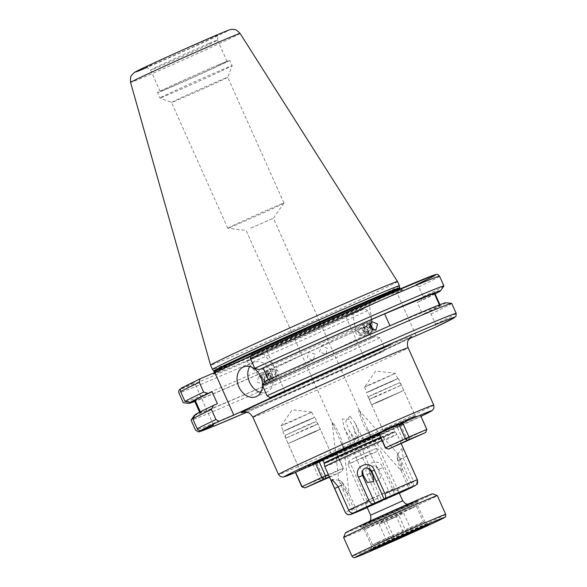 <?xml version="1.0" encoding="UTF-8"?>
<svg xmlns="http://www.w3.org/2000/svg" width="587" height="587" viewBox="0 0 587 587"><rect width="100%" height="100%" fill="white"/><g stroke="black" fill="none" stroke-linecap="round" stroke-linejoin="round"><path stroke-width="0.44" stroke-dasharray="2.94 2.2" d="M303.626 467.391L331.618 454.668L304.814 466.423L299.502 469.028L303.626 467.391M416.22 416.873L397.692 425.597A48.926 0.792 -24.1 0 1 402.249 423.851A48.926 0.792 -24.1 0 1 381.587 433.932A48.926 0.792 -24.1 0 1 333.555 455.402L300.28 470.15M309.1 419.998L283.411 431.269L305.005 421.334L314.192 417.504L309.1 419.998M286.104 423.418L281.019 425.92L290.198 422.082L311.792 412.147L286.104 423.418M286.867 429.926L314.859 417.203L292.986 426.69L282.743 431.57L286.867 429.926M387.156 428.576L415.148 415.845L388.337 427.607L383.032 430.212L387.156 428.576M397.692 425.597L386.972 429.405C384.169 430.623 382.614 431.533 382.291 432.157L383.81 431.328M392.63 381.183L366.941 392.454L388.535 382.519L397.722 378.681L392.63 381.183M369.634 384.595L364.542 387.097L373.728 383.267L395.322 373.332L369.634 384.595M370.397 391.111L398.39 378.388L376.516 387.875L366.273 392.747L370.397 391.111M356.815 330.907L359.207 332.624L368.797 333.541L367.007 329.219L363.375 328.038L359.112 327.48L357.439 329.065L356.815 330.907A8.798 3.742 -8.9 0 0 355.891 332.983A8.798 3.742 -8.9 0 0 362.091 335.573A8.798 3.742 -8.9 0 0 371.534 333.02A8.798 3.742 -8.9 0 0 373.273 330.276A8.798 3.742 -8.9 0 0 363.375 328.038M319.504 351.833L321.639 345.604L327.304 348.421L325.851 354.313L319.504 351.833M416.058 335.529L397.025 292.979L345.912 316.738L364.945 359.281L383.766 351.275L384.397 347.82L379.906 337.782L375.467 336.468L371.527 338.141L366.163 326.137L370.096 324.464L372.129 320.399L367.755 310.626L364.703 308.74A140 2.275 -24.1 0 1 212.92 376.047A140 2.275 -24.1 0 1 180.268 389.122M372.129 320.399A142.935 2.319 -24.1 0 1 216.5 389.423A142.935 2.319 -24.1 0 1 183.298 402.748M370.096 324.464A137.835 2.238 -24.1 0 1 221.16 390.502A137.835 2.238 -24.1 0 1 194.752 401.42M257.077 382.034L263.042 384.705L264.876 378.63L258.83 375.996L257.077 382.034M371.527 338.141A131.649 2.135 -24.1 0 1 230.728 400.561A131.649 2.135 -24.1 0 1 199.851 412.815L195.133 414.994M366.163 326.137A131.649 2.135 -24.1 0 1 225.357 388.557A131.649 2.135 -24.1 0 1 194.488 400.811M445.768 302.745A137.835 2.238 -24.1 0 1 426.58 312.717L431.019 314.03L435.51 324.068L434.85 327.539M451.704 303.384A142.935 2.319 -24.1 0 1 431.019 314.03M379.906 337.782A142.935 2.319 -24.1 0 1 224.278 406.806A142.935 2.319 -24.1 0 1 191.069 420.131M208.833 38.713A39.19 0.638 -24.1 0 1 218.026 35.066A39.19 0.638 -24.1 0 1 195.038 45.999A39.19 0.638 -24.1 0 1 155.672 63.418A39.19 0.638 -24.1 0 1 146.486 67.072A39.19 0.638 -24.1 0 1 169.151 56.271A39.19 0.638 -24.1 0 1 208.833 38.713M208.906 43.526A36.651 0.594 -24.1 0 1 217.506 40.114A36.651 0.594 -24.1 0 1 217.506 40.121A36.651 0.594 -24.1 0 1 196.007 50.343A36.651 0.594 -24.1 0 1 159.187 66.632A36.651 0.594 -24.1 0 1 150.595 70.051A36.651 0.594 -24.1 0 1 150.595 70.044A36.651 0.594 -24.1 0 1 171.94 59.881A36.651 0.594 -24.1 0 1 208.906 43.526M397.531 281.54A102.402 1.658 -24.1 0 1 337.877 309.929A102.402 1.658 -24.1 0 1 234.595 355.634A102.402 1.658 -24.1 0 1 210.579 365.165M399.446 285.832A102.402 1.658 -24.1 0 1 339.602 314.294A102.402 1.658 -24.1 0 1 236.51 359.919A102.402 1.658 -24.1 0 1 212.501 369.458M220.198 71.548A39.578 0.646 -24.1 0 1 169.166 94.316A39.578 0.646 -24.1 0 1 159.899 98.007A39.578 0.646 -24.1 0 1 159.884 98A39.578 0.646 -24.1 0 1 171.837 92.13A39.578 0.646 -24.1 0 1 222.869 69.361A39.578 0.646 -24.1 0 1 232.151 65.678A39.578 0.646 -24.1 0 1 232.151 65.685A39.578 0.646 -24.1 0 1 220.198 71.548M220.47 64.012A39.578 0.646 -24.1 0 1 229.759 60.322A39.578 0.646 -24.1 0 1 206.697 71.298A39.578 0.646 -24.1 0 1 166.774 88.967A39.578 0.646 -24.1 0 1 157.492 92.651A39.578 0.646 -24.1 0 1 180.554 81.681A39.578 0.646 -24.1 0 1 220.47 64.012M218.481 64.937A36.651 0.594 -24.1 0 1 227.081 61.525A36.651 0.594 -24.1 0 1 205.729 71.68A36.651 0.594 -24.1 0 1 168.763 88.043A36.651 0.594 -24.1 0 1 160.17 91.455A36.651 0.594 -24.1 0 1 181.522 81.292A36.651 0.594 -24.1 0 1 218.481 64.937M274.679 207.637A30.788 0.499 -24.1 0 1 244.882 221.057A30.788 0.499 -24.1 0 1 227.785 228.226A30.788 0.499 -24.1 0 1 227.771 228.211A30.788 0.499 -24.1 0 1 237.067 223.647A30.788 0.499 -24.1 0 1 267.21 210.073A30.788 0.499 -24.1 0 1 283.976 203.073A30.788 0.499 -24.1 0 1 283.969 203.087A30.788 0.499 -24.1 0 1 274.679 207.637M250.62 228.211L273.403 218.217L250.62 228.211M218.415 81.864A30.788 0.499 -24.1 0 1 188.486 95.343A30.788 0.499 -24.1 0 1 171.514 102.446A30.788 0.499 -24.1 0 1 171.507 102.439A30.788 0.499 -24.1 0 1 180.803 97.875A30.788 0.499 -24.1 0 1 210.946 84.301A30.788 0.499 -24.1 0 1 227.712 77.293A30.788 0.499 -24.1 0 1 227.712 77.308A30.788 0.499 -24.1 0 1 218.415 81.864M371.901 329.865L371.307 331.552L369.634 333.137L364.109 330.254L367.814 323.268L370.001 323.188M354.365 309.334L366.097 304.073C369.59 302.393 369.861 302.188 366.926 303.457L355.194 308.711C351.708 310.391 351.43 310.596 354.365 309.334L352.325 310.134L355.891 332.983M373.273 330.276L368.966 302.65L366.926 303.457M261.369 375.541L262.778 379.275L266.681 381.968L269.264 381.697L270.57 375.871L262.653 374.146L261.369 375.541M269.169 373.303L271.355 369.935L273.931 369.663L275.729 370.441L275.479 373.493L270.093 381.293L267.679 376.905L269.169 373.303A8.798 3.992 -39.6 0 0 264.37 382.438L246.804 361.188L260.577 355.128C264.062 353.447 264.341 353.242 261.406 354.504L249.666 359.765C246.18 361.445 245.902 361.651 248.837 360.381M275.729 370.441A8.798 3.992 -39.6 0 1 277.93 371.226A8.798 3.992 -39.6 0 1 275.868 377.793A8.798 3.992 -39.6 0 1 267.621 383.098A8.798 3.992 -39.6 0 1 264.37 382.438M260.709 392.49A16.128 12.056 -113.1 0 0 266.872 392.065A16.128 12.056 -113.1 0 0 267.144 391.94A16.128 12.056 -113.1 0 0 271.576 372.319A16.128 12.056 -113.1 0 0 254.244 362.384A16.128 12.056 -113.1 0 0 253.98 362.502A16.128 12.056 -113.1 0 0 249.666 366.53M399.153 492.867L367.036 507.234M371.534 498.51L367.014 500.733L375.159 497.328L394.317 488.516L371.534 498.51M349.111 493.535L343.813 484.187L341.098 481.157L339.132 480.269L338.78 480.482L342.038 485.126C343.124 488.883 345.039 491.701 347.775 493.594L349.111 493.535L357.116 511.438M342.236 445.239L343.828 447.279L339.77 434.857L333.563 423.08L332.088 422.126L342.236 445.239M374.616 465.968C372.165 465.601 370.544 466.65 369.751 469.108L370.258 473.122L371.997 477.077L375.944 481.604L380.882 477.51L378.109 469.593L375.673 466.445L374.616 465.968M350.035 416.073L345.728 421.18L348.788 429.955L355.289 439.678L359.171 434.204L355.304 423.286L350.035 416.073M356.419 438.643L353.521 427.336L349.008 419.191L342.331 419.008L344.202 427.747L349.786 437.931L356.419 438.643M369.957 435.708L363.456 424.496L358.804 411.993L359.046 410.181L369.48 433.089L369.957 435.708L401.046 470.693L397.597 460.538L397.135 456.466L397.803 454.287L398.478 455.754A5.078 1.174 -113.9 0 1 400.437 459.107L399.373 459.592L398.478 455.754M401.046 470.693L401.882 469.549C402.278 466.21 401.442 462.886 399.373 459.592M322.432 459.555L328.228 456.708C331.039 455.534 332.822 455.094 333.555 455.402L331.611 454.661L314.859 417.203M381.998 440.47A39.578 0.646 -24.1 0 1 387.765 437.99A39.578 0.646 -24.1 0 1 397.047 434.307A39.578 0.646 -24.1 0 1 373.985 445.276A39.578 0.646 -24.1 0 1 334.069 462.945A39.578 0.646 -24.1 0 1 324.78 466.628M315.175 354.291L308.828 351.804L307.383 357.696L313.04 360.513L315.175 354.291M375.673 466.445A5.078 5.041 73.9 0 1 378.901 469.255L382.929 467.553C378.953 456.304 361.57 464.119 367.08 474.678L377.639 498.282C378.872 500.711 380.016 501.782 381.088 501.481L399.321 493.249M397.135 456.466A5.078 1.174 -113.9 0 0 398.353 460.215L403.247 458.109L401.897 448.475L403.922 450.024L417.394 479.806M403.247 458.109L413.806 481.714A39.578 0.646 -24.1 0 1 393.488 491.158L382.929 467.553M380.75 437.697A38.764 0.631 -24.1 0 1 385.96 435.459A38.764 0.631 -24.1 0 1 395.051 431.849L397.047 434.307L401.244 443.699M399.321 493.241A35.183 0.572 155.9 0 1 392.74 496.242C394.171 495.421 394.42 493.726 393.488 491.158M413.373 486.462L413.806 481.714M310.736 465.293L318.154 461.962A48.926 0.792 -24.1 0 1 316.569 462.6M379.019 433.58A48.926 0.792 -24.1 0 1 382.291 432.157L383.032 430.212L366.273 392.747M394.266 426.47L406.806 420.879M367.08 474.678L369.7 473.393A5.078 5.041 73.9 0 1 369.751 469.108M341.098 481.157A5.078 1.174 66.1 0 1 343.057 484.502L338.163 486.608M338.266 486.843L340.974 485.61A5.078 1.174 66.1 0 1 339.763 481.868M268.479 379.877L268.523 379.98A131.649 2.135 -24.1 0 1 390.025 325.858L439.619 305.35L439.414 304.902M277.93 371.226L263.438 353.704L261.406 354.504M364.945 359.281L409.344 338.655M345.912 316.738L364.703 308.74M397.025 292.979L415.816 284.988L418.869 286.874L423.242 296.648L421.209 300.713L417.269 302.386L422.64 314.39L426.58 312.717M195.537 414.378L200.527 412.257L200.336 411.832M181.464 388.073L194.488 382.511L180.598 388.968M213.521 425.061L194.488 382.511M199.587 412.213L199.851 412.808A131.649 2.135 -24.1 0 1 199.851 412.808L199.587 412.213M284.944 391.331L265.911 348.781L250.201 356.082M265.911 348.781L251.067 355.098M268.523 379.98L264.583 381.653M200.527 412.257A131.649 2.135 -24.1 0 1 217.41 403.731M375.467 336.468A137.835 2.238 -24.1 0 1 194.312 415.383M439.619 305.35A131.649 2.135 -24.1 0 1 440.199 305.306A131.649 2.135 -24.1 0 1 422.64 314.39M435.099 293.904A137.835 2.238 -24.1 0 1 421.209 300.713M434.828 293.302A131.649 2.135 -24.1 0 1 417.269 302.386M443.904 286.089A142.935 2.319 -24.1 0 1 423.242 296.648M377.646 545.44A29.321 0.477 -24.1 0 1 407.459 531.925A29.321 0.477 -24.1 0 1 425.986 524.132A29.321 0.477 -24.1 0 1 425.986 524.14A29.321 0.477 -24.1 0 1 420.798 526.766A29.321 0.477 -24.1 0 1 391.184 540.194A29.321 0.477 -24.1 0 1 372.466 548.082A29.321 0.477 -24.1 0 1 372.459 548.075A29.321 0.477 -24.1 0 1 377.646 545.44M368.548 522.232A27.853 0.455 -24.1 0 1 396.68 509.472A27.853 0.455 -24.1 0 1 414.466 501.98A27.853 0.455 -24.1 0 1 409.543 504.482A27.853 0.455 -24.1 0 1 381.022 517.418A27.853 0.455 -24.1 0 1 363.617 524.719A27.853 0.455 -24.1 0 1 368.548 522.232M411.223 505.356A29.321 0.477 155.9 0 0 416.41 502.721A29.321 0.477 155.9 0 0 416.403 502.714A29.321 0.477 155.9 0 0 397.678 510.602A29.321 0.477 155.9 0 0 368.071 524.037A29.321 0.477 155.9 0 0 362.883 526.656A29.321 0.477 155.9 0 0 362.876 526.664A29.321 0.477 155.9 0 0 381.403 518.879A29.321 0.477 155.9 0 0 411.223 505.356M351.921 459.151L376.091 448.497L351.921 459.151M376.854 451.557L368.724 454.705L347.849 464.346L376.854 451.557M398.756 515.247L380.736 523.494L403.724 513.243L398.756 515.247L407.136 533.979M403.724 513.243L412.103 531.976M396.416 516.707L379.151 524.176L396.416 516.707L404.634 535.087M384.125 522.173L392.373 540.62M379.151 524.176L387.53 542.909M386.466 520.713L394.846 539.446M377.529 542.3A27.853 0.455 155.9 0 0 372.598 544.795A27.853 0.455 155.9 0 0 372.598 544.802A27.853 0.455 155.9 0 0 390.194 537.399A27.853 0.455 155.9 0 0 418.524 524.558A27.853 0.455 155.9 0 0 423.447 522.056A27.853 0.455 155.9 0 0 423.44 522.048A27.853 0.455 155.9 0 0 405.654 529.54A27.853 0.455 155.9 0 0 377.529 542.3M365.312 523.633A32.256 0.521 155.9 0 0 359.611 526.532A32.256 0.521 155.9 0 0 380.207 517.859A32.256 0.521 155.9 0 0 412.778 503.081A32.256 0.521 155.9 0 0 418.487 500.197A32.256 0.521 155.9 0 0 398.338 508.658A32.256 0.521 155.9 0 0 365.312 523.633M411.34 508.496A27.853 0.455 -24.1 0 1 383.208 521.256A27.853 0.455 -24.1 0 1 365.422 528.748A27.853 0.455 -24.1 0 1 365.415 528.748A27.853 0.455 -24.1 0 1 370.346 526.245A27.853 0.455 -24.1 0 1 398.668 513.398A27.853 0.455 -24.1 0 1 416.264 505.994A27.853 0.455 -24.1 0 1 416.264 506.009A27.853 0.455 -24.1 0 1 411.34 508.496M432.663 493.836A47.789 0.778 -24.1 0 1 424.218 498.136A47.789 0.778 -24.1 0 1 375.276 520.317A47.789 0.778 -24.1 0 1 345.42 532.857M343.644 537.523A51.311 0.829 155.9 0 0 376.062 523.883A51.311 0.829 155.9 0 0 428.239 500.227A51.311 0.829 155.9 0 0 437.322 495.619M369.377 324.772A4.718 4.153 64.2 0 0 364.138 325.675A4.718 4.153 64.2 0 0 364.461 331.53A4.718 4.153 64.2 0 0 368.878 333.269A4.718 4.153 64.2 0 0 371.82 329.813M369.546 323.958A5.863 5.158 64.2 0 0 364.754 323.606A5.863 5.158 64.2 0 0 363.419 332.337A5.863 5.158 64.2 0 0 369.861 334.164A5.863 5.158 64.2 0 0 371.828 326.401M359.618 334.179A5.863 5.158 64.2 0 0 366.061 336.006A5.863 5.158 64.2 0 0 367.396 327.267A5.863 5.158 64.2 0 0 360.954 325.447A5.863 5.158 64.2 0 0 359.618 334.179M360.132 333.335A3.661 3.221 64.2 0 0 364.813 334.04A3.661 3.221 64.2 0 0 364.997 329.021A3.661 3.221 64.2 0 0 360.315 328.316A3.661 3.221 64.2 0 0 360.132 333.335M368.269 332.037L365.349 330.745L364.666 327.458L362.781 328.368L363.463 331.655L366.383 332.946L370.514 330.041L370.103 328.06M364.666 327.458L366.912 325.462L369.502 326.607M363.463 331.655L365.349 330.745M362.781 328.368L366.912 325.462M365.026 326.372L367.954 327.663L369.575 326.878M366.383 332.946L368.629 330.951L367.954 327.663M368.629 330.951L370.514 330.041M373.838 393.958L399.498 382.702L377.896 392.644L368.753 396.46L373.838 393.958M374.55 396.841L401.413 385.057L378.828 395.447L369.23 399.453L374.55 396.841M376.949 402.19L403.805 390.414L381.227 400.796L371.622 404.81L376.949 402.19L403.797 390.414L381.227 400.796L371.63 404.803L376.949 402.19M406.974 441.226L406.85 438.753L400.444 424.43L405.573 422.053L408.046 419.448L411.546 417.819L415.097 417.621L420.226 415.244L426.624 429.559L406.85 438.753A22.724 0.367 -24.1 0 1 403.174 440.389L385.358 447.969L378.96 433.654L383.568 431.694L385.747 429.332L388.902 427.989L392.153 428.04L396.768 426.074L403.174 440.389L405.184 442.018M415.097 417.621L415.801 417.049L412.544 416.997L409.396 418.34L407.217 420.703L393.804 426.69L390.252 426.881L386.752 428.51L383.568 431.694M425.553 432.59L426.624 429.559A22.724 0.367 -24.1 0 0 426.83 429.413M400.444 424.43A22.724 0.367 -24.1 0 1 396.768 426.074M412.544 416.997L409.396 418.34M390.252 426.881L386.752 428.51M385.747 429.332L388.902 427.989M408.046 419.448L411.546 417.819M310.883 424.019L285.223 435.275L306.766 425.362L315.967 421.517L310.883 424.019M312.563 426.492L285.7 438.269L308.248 427.901L317.883 423.873L312.563 426.492M314.955 431.841L288.1 443.625L310.677 433.235L320.267 429.229L314.948 431.849L288.1 443.625L310.677 433.235L320.275 429.229L314.955 431.841M328.338 474.582L343.292 468.221L336.887 453.905L332.271 455.864L329.021 455.82L325.866 457.163L323.686 459.518L310.274 465.506L306.722 465.704L303.222 467.325L300.038 470.51L302.217 468.147L305.372 466.804L308.623 466.856L313.238 464.889L319.644 479.212L301.835 486.792L295.43 472.469L300.038 470.51M323.444 480.041L323.32 477.569L316.914 463.253L322.043 460.868L324.516 458.264L328.016 456.642L331.574 456.444L336.696 454.059L343.094 468.375L323.32 477.569A22.724 0.367 -24.1 0 1 319.644 479.212L321.654 480.841M329.52 477.216L342.03 471.405L343.094 468.375A22.724 0.367 -24.1 0 0 343.3 468.235A22.724 0.367 -24.1 0 0 343.307 468.228L336.901 453.912A22.724 0.367 -24.1 0 1 336.901 453.912A22.724 0.367 -24.1 0 1 336.696 454.059M343.307 468.228A22.724 0.367 -24.1 0 0 343.292 468.221L342.03 471.405M343.3 468.235L342.118 471.332L329.322 476.776M316.914 463.253A22.724 0.367 -24.1 0 1 313.238 464.889M310.237 465.52L322.733 459.929M331.574 456.444L333.034 455.585L331.765 454.925L328.074 456.774M302.217 468.147L305.372 466.804M324.516 458.264L328.016 456.642M329.021 455.82L325.866 457.163M306.722 465.704L303.222 467.325M271.282 376.957A4.718 4.153 -115.8 0 1 267.899 381.968A4.718 4.153 -115.8 0 1 262.903 377.786A4.718 4.153 -115.8 0 1 266.285 372.774A4.718 4.153 -115.8 0 1 271.282 376.957M272.573 376.715A5.863 5.158 -115.8 0 1 269.925 382.511A5.863 5.158 -115.8 0 1 262.169 377.749A5.863 5.158 -115.8 0 1 264.818 371.953A5.863 5.158 -115.8 0 1 272.573 376.715M276.374 374.88A5.863 5.158 -115.8 0 1 273.725 380.677A5.863 5.158 -115.8 0 1 265.97 375.915A5.863 5.158 -115.8 0 1 268.619 370.118A5.863 5.158 -115.8 0 1 276.374 374.88M275.369 374.616A3.661 3.221 -115.8 0 1 272.742 378.512A3.661 3.221 -115.8 0 1 268.868 375.262A3.661 3.221 -115.8 0 1 271.488 371.366A3.661 3.221 -115.8 0 1 275.369 374.616M269.095 380.075L266.094 380.376L264.091 377.668L265.089 374.66L268.09 374.367L270.093 377.074L269.095 380.075L270.981 379.165L271.979 376.157L270.093 377.074M268.09 374.367L269.976 373.457L271.979 376.157M269.976 373.457L266.968 373.75L265.089 374.66M266.968 373.75L265.97 376.759L264.091 377.668M270.981 379.165L267.98 379.466L265.97 376.759M267.98 379.466L266.094 380.376M252.894 417.218A85.027 1.379 155.9 0 0 272.83 409.3A85.027 1.379 155.9 0 0 358.591 371.344A85.027 1.379 155.9 0 0 408.126 347.775M390.56 344.892A93.825 1.519 -24.1 0 1 384.236 350.079A93.825 1.519 -24.1 0 1 263.277 404.047A93.825 1.519 -24.1 0 1 243.407 412.184M367.755 310.626A142.935 2.319 -24.1 0 1 212.127 379.65A142.935 2.319 -24.1 0 1 178.925 392.974M384.397 347.82A142.935 2.319 -24.1 0 1 228.769 416.851A142.935 2.319 -24.1 0 1 195.566 430.176M246.789 412.243L383.766 351.275A140 2.275 -24.1 0 1 246.789 412.235M240.083 33.437A59.991 0.976 -24.1 0 1 205.201 50.042A59.991 0.976 -24.1 0 1 144.629 76.846A59.991 0.976 -24.1 0 1 130.563 82.429M217.043 34.897A51.289 0.829 -24.1 0 1 213.58 37.729A51.289 0.829 -24.1 0 1 147.462 67.234A51.289 0.829 -24.1 0 1 146.985 67.432M399.769 287.843A101.874 1.651 -24.1 0 1 340.233 316.158A101.874 1.651 -24.1 0 1 237.669 361.541A101.874 1.651 -24.1 0 1 213.778 371.035M399.894 288.276A101.815 1.651 -24.1 0 1 340.585 316.496A101.815 1.651 -24.1 0 1 237.896 361.937A101.815 1.651 -24.1 0 1 214.02 371.417M214.372 372.716L213.859 373.802L259.953 351.767C297.183 334.671 349.492 311.44 378.109 299.282L401.779 289.743L400.107 288.738A101.815 1.651 -24.1 0 1 340.79 316.965A101.815 1.651 -24.1 0 1 238.102 362.406A101.815 1.651 -24.1 0 1 214.226 371.887M378.138 299.267A103.576 1.68 -24.1 0 1 371.16 304.991A103.576 1.68 -24.1 0 1 237.632 364.564A103.576 1.68 -24.1 0 1 244.61 358.848A103.576 1.68 -24.1 0 1 378.138 299.267M385.065 429.889A40.708 0.66 -24.1 0 1 394.332 426.147A40.708 0.66 -24.1 0 1 372.877 436.486A40.708 0.66 -24.1 0 1 329.835 455.556A40.708 0.66 -24.1 0 1 320.509 459.166A40.708 0.66 -24.1 0 1 346.029 447.14A40.708 0.66 -24.1 0 1 385.065 429.889M379.246 434.329A38.705 0.631 -24.1 0 1 384.412 432.113A38.705 0.631 -24.1 0 1 393.488 428.51A38.705 0.631 -24.1 0 1 370.947 439.237A38.705 0.631 -24.1 0 1 331.912 456.517A38.705 0.631 -24.1 0 1 322.835 460.12M380.567 437.278A38.705 0.631 -24.1 0 1 385.732 435.062A38.705 0.631 -24.1 0 1 394.809 431.46A38.705 0.631 -24.1 0 1 372.261 442.187A38.705 0.631 -24.1 0 1 333.225 459.46A38.705 0.631 -24.1 0 1 324.149 463.062M322.065 459.291L320.979 459.115L372.393 436.677L393.98 426.463L393.488 428.51L395.051 431.849A38.764 0.631 -24.1 0 1 372.54 442.561A38.764 0.631 -24.1 0 1 333.372 459.892A38.764 0.631 -24.1 0 1 324.281 463.503M433.742 405.045A85.027 1.379 -24.1 0 1 384.206 428.613A85.027 1.379 -24.1 0 1 298.453 466.57A85.027 1.379 -24.1 0 1 278.509 474.487M303.23 469.196A80.632 1.306 -24.1 0 1 295.422 472.484L420.982 416.322A80.632 1.306 -24.1 0 1 303.23 469.196M377.639 498.282A39.578 0.646 -24.1 0 1 354.416 508.437A39.578 0.646 -24.1 0 1 345.141 512.128M367.205 507.608A35.183 0.572 155.9 0 0 381.088 501.481L367.205 507.608M397.597 460.538L398.353 460.215L410.651 487.702M406.842 456.202L400.437 459.107L412.793 486.726M370.258 473.122L369.7 473.393L382.049 501.004M378.109 469.593L378.901 469.255L391.25 496.873M342.038 485.126L340.974 485.61L353.235 513.023M343.813 484.187L343.057 484.502L355.414 512.121M181.677 387.963A140 2.275 -24.1 0 1 199.954 378.85M456.194 313.429A142.935 2.319 -24.1 0 1 435.51 324.068M439.56 276.228A142.935 2.319 -24.1 0 1 418.869 286.874M402.711 500.821L370.595 515.188M371.784 520.83A23.458 0.382 155.9 0 0 376.377 519.356A23.458 0.382 155.9 0 0 406.307 505.884A23.458 0.382 155.9 0 0 401.713 507.351A23.458 0.382 155.9 0 0 371.784 520.83M445.702 514.351A51.311 0.829 -24.1 0 1 436.618 518.952A51.311 0.829 -24.1 0 1 384.441 542.615A51.311 0.829 -24.1 0 1 352.024 556.256M390.311 427.02L409.455 418.48M412.61 417.137L415.295 416.102L411.604 417.959M405.573 422.053L392.153 428.04M408.104 419.58L388.961 428.121M385.806 429.464L383.12 430.498L386.811 428.642M324.574 458.396L305.431 466.944M302.276 468.279L299.59 469.314L303.281 467.465M322.043 460.868L308.623 466.856M306.781 465.836L325.924 457.295M329.08 455.952L331.765 454.925L317.883 423.88L315.967 421.517M299.502 469.028L298.761 470.965M311.785 412.147L292.267 409.785L281.019 425.905L283.411 431.269M364.542 387.097L366.941 392.454M397.722 378.681L395.322 373.332L375.797 370.969L364.549 387.09M398.39 378.388L415.148 415.845L417.078 416.587M243.062 412.265L263.424 403.981C287.109 393.914 328.808 375.438 361.563 360.499L410.988 337.143M321.639 345.604L359.112 327.48M217.506 40.121L218.026 35.066M283.976 203.073L227.712 77.293L232.151 65.685L229.759 60.322M227.081 61.525L217.506 40.114M333.533 425.883L246.107 230.434L227.785 228.226M227.771 228.211L171.507 102.439L159.899 98.007L157.492 92.651M367.814 323.268L371.637 321.419M258.83 375.996L262.653 374.146M266.872 392.065L256.13 396.636M367.014 500.726L366.317 507.462M343.828 447.279L349.14 493.645M348.788 429.955L371.997 477.077M353.521 427.336L372.877 475.36M313.517 463.539L320.509 459.166C322.667 457.559 365.496 438.173 384.918 429.941L394.332 426.147L402.249 423.851M340.68 441.864L367.014 500.733M271.355 369.935L308.828 351.804M270.093 381.293L313.04 360.513M283.969 203.087L273.403 218.232L360.836 413.674M367.983 429.655L394.317 488.516L399.798 492.486M400.994 470.613L409 488.516M397.803 454.287L401.897 448.475M359.046 410.181L398.14 454.184M344.202 427.747L363.551 475.763M355.304 423.286L378.512 470.407M332.088 422.126L338.78 480.482M339.132 480.269L332.066 479.396M254.244 362.384L243.502 366.956M263.042 384.705L269.264 381.697M369.634 333.137L375.856 330.129M160.17 91.455L150.595 70.044L146.486 67.072M325.851 354.313L368.797 333.541M440.199 305.306L439.927 304.704M282.743 431.57L299.502 469.035M311.792 412.147L314.192 417.504M369.876 521.168L368.409 522.489L409.609 504.057L407.642 504.27M425.377 525.725L425.986 524.14M414.466 501.98L416.403 502.714L425.986 524.132M376.091 448.497L379.965 449.972L399.087 492.713M402.139 513.918L388.565 512.275L380.736 523.494M363.617 524.719L362.883 526.656L372.459 548.075L374.051 548.691M349.331 460.465L347.849 464.339L366.97 507.08M359.611 526.532L365.422 528.748L372.598 544.802L370.375 550.599M429.251 524.264L423.44 522.048L416.264 505.994L418.487 500.197M366.061 336.006L369.861 334.164M360.954 325.447L364.754 323.606M399.498 382.702L401.413 385.057L403.805 390.414M415.713 417.086L416.565 416.77L415.295 416.102L403.797 390.414M371.63 404.803L383.12 430.498L382.768 431.885L384.346 431.078M407.253 420.688L393.767 426.705M371.622 404.81L369.23 399.453L368.753 396.46M285.223 435.275L285.7 438.269L299.59 469.314L299.238 470.708L300.823 469.901M273.725 380.677L269.925 382.511M268.619 370.118L264.818 371.953"/><path stroke-width="0.88" d="M300.28 470.15L310.736 465.293M383.81 431.328L394.266 426.47M267.041 395.763L262.55 385.718L264.583 381.653A137.835 2.238 -24.1 0 1 413.519 315.615A137.835 2.238 -24.1 0 1 445.768 302.745L451.623 303.347A142.935 2.319 -24.1 0 1 451.704 303.384L456.194 313.429A142.935 2.319 -24.1 0 0 267.041 395.763L270.101 397.648L284.944 391.331L233.831 415.082L218.988 421.4L215.935 419.514L211.437 409.477L213.47 405.412L217.41 403.731L212.039 391.727L208.106 393.4L203.667 392.094L199.294 382.32L199.954 378.85L214.798 372.532L233.831 415.082M262.55 385.718A142.935 2.319 -24.1 0 1 418.186 316.694A142.935 2.319 -24.1 0 1 451.623 303.347M210.579 365.165L210.579 365.165A102.402 1.658 -24.1 0 1 270.336 336.74A102.402 1.658 -24.1 0 1 373.515 291.079A102.402 1.658 -24.1 0 1 397.524 281.54A102.402 1.658 -24.1 0 1 397.531 281.54L399.446 285.825A102.402 1.658 -24.1 0 1 399.446 285.832A102.402 1.658 -24.1 0 0 375.431 295.356A102.402 1.658 -24.1 0 0 272.148 341.062A102.402 1.658 -24.1 0 0 212.494 369.45A102.402 1.658 -24.1 0 1 212.494 369.45L210.579 365.165L130.563 82.429A59.991 0.976 -24.1 0 1 165.571 65.773A59.991 0.976 -24.1 0 1 226.017 39.021A59.991 0.976 -24.1 0 1 240.083 33.437L397.524 281.54M369.81 327.495L371.637 321.419L377.61 324.083L375.856 330.129L369.81 327.495M370.001 323.188L371.909 326.842L371.901 329.865M262.565 385.688A16.128 12.056 -113.1 0 0 256.468 370.485A16.128 12.056 -113.1 0 0 243.502 366.956A16.128 12.056 -113.1 0 0 243.231 367.08A16.128 12.056 -113.1 0 0 238.799 386.701A16.128 12.056 -113.1 0 0 256.13 396.636A16.128 12.056 -113.1 0 0 256.394 396.519A16.128 12.056 -113.1 0 0 262.565 385.754M249.666 366.53A16.128 12.056 -113.1 0 0 249.468 381.946A16.128 12.056 -113.1 0 0 260.709 392.49M367.036 507.234L399.153 492.867M374.33 470.04L371.718 471.332A5.078 5.041 -106.1 0 0 368.489 468.514C366.127 467.443 364.263 467.956 362.913 470.062L362.568 471.178A5.078 5.041 -106.1 0 0 362.517 475.463L374.866 503.081L373.383 503.705C371.784 504.16 370.331 503.184 369.04 500.77L358.481 477.165C352.743 466.665 370.133 458.858 374.33 470.04L384.889 493.645C385.886 496.184 385.93 497.791 385.035 498.473L374.866 503.081M368.489 468.514L371.153 471.603L372.95 475.543L373.714 481.538L367.359 482.485L363.302 475.125L358.481 477.165M380.75 437.697A38.764 0.631 -24.1 0 0 343.718 454.191A38.764 0.631 -24.1 0 0 324.281 463.503L324.78 466.628A39.578 0.646 -24.1 0 1 344.378 457.236A39.578 0.646 -24.1 0 1 381.998 440.47M348.722 510.206L338.163 486.608L332.066 479.396L331.838 482.03L345.134 512.121C346.528 514.476 348.473 515.203 350.975 514.3L353.609 512.899C351.686 513.5 350.05 512.605 348.722 510.206A39.578 0.646 -24.1 0 1 369.04 500.77M406.806 420.879L416.22 416.873M384.889 493.645A39.578 0.646 -24.1 0 1 408.112 483.483A39.578 0.646 -24.1 0 1 417.394 479.799L416.829 484.341L415.148 485.654L409 488.516L413.373 486.462M318.638 461.676L322.432 459.555M316.569 462.6A48.926 0.792 -24.1 0 1 313.517 463.539A48.926 0.792 -24.1 0 1 379.019 433.58M362.568 471.178L363.302 475.125M439.414 304.902L434.248 293.346A131.649 2.135 -24.1 0 1 434.828 293.302L439.927 304.704M389.973 325.748L384.654 313.854L434.248 293.346M409.344 338.655L434.85 327.539L454.397 317.692L456.018 316.202L456.194 313.429M195.133 414.994L194.312 415.383L191.069 420.131L195.566 430.176L198.479 431.9L213.521 425.061L200.71 430.513C199.441 431.041 198.281 430.469 197.232 428.811A142.935 2.319 -24.1 0 1 215.935 419.514M213.47 405.412A137.835 2.238 -24.1 0 0 195.537 414.378L192.734 418.766L197.232 428.811M200.336 411.832L195.155 400.246L190.166 402.374L184.964 401.383A142.935 2.319 -24.1 0 1 203.667 392.094M181.677 387.963C180.414 388.513 180.055 389.731 180.591 391.61L184.964 401.383M180.598 388.968L180.268 389.122C178.866 389.79 178.419 391.074 178.925 392.974L183.298 402.748L188.941 403.379L194.48 400.804L199.587 412.213L194.488 400.811A131.649 2.135 -24.1 0 1 194.48 400.804M250.201 356.082L214.798 372.532M181.464 388.073L199.954 378.85M250.407 358.562A142.935 2.319 -24.1 0 1 439.56 276.228C438.306 274.408 436.867 273.902 435.246 274.716L376.656 299.069C339.741 315.109 290.294 337.173 251.031 355.113L250.407 358.562L254.78 368.343L259.219 369.649L263.152 367.976L268.479 379.877M192.734 418.766A142.935 2.319 -24.1 0 1 211.437 409.477M195.155 400.246A131.649 2.135 -24.1 0 1 212.039 391.727M190.166 402.374A137.835 2.238 -24.1 0 1 208.106 393.4M194.752 401.42A137.835 2.238 -24.1 0 1 188.941 403.379M259.219 369.649A137.835 2.238 -24.1 0 1 440.448 290.858A137.835 2.238 -24.1 0 1 435.099 293.904M263.152 367.976A131.649 2.135 -24.1 0 1 384.654 313.854M254.78 368.343A142.935 2.319 -24.1 0 1 443.926 286.001A142.935 2.319 -24.1 0 1 443.904 286.089L440.448 290.858M420.314 528.571A27.853 0.455 155.9 0 0 425.245 526.077A27.853 0.455 155.9 0 0 407.84 533.385A27.853 0.455 155.9 0 0 379.319 546.314A27.853 0.455 155.9 0 0 374.396 548.823A27.853 0.455 155.9 0 0 392.189 541.324A27.853 0.455 155.9 0 0 420.314 528.571M407.136 533.979L387.53 542.909L407.136 533.979M423.55 527.17A32.256 0.521 -24.1 0 1 390.524 542.139A32.256 0.521 -24.1 0 1 370.375 550.599A32.256 0.521 -24.1 0 1 376.084 547.715A32.256 0.521 -24.1 0 1 408.655 532.945A32.256 0.521 -24.1 0 1 429.251 524.264A32.256 0.521 -24.1 0 1 423.55 527.17M343.644 537.501L345.42 532.857A47.789 0.778 -24.1 0 1 353.873 528.579A47.789 0.778 -24.1 0 1 402.139 506.691A47.789 0.778 -24.1 0 1 432.663 493.836L437.308 495.604A51.311 0.829 155.9 0 0 437.308 495.604A51.311 0.829 155.9 0 0 404.538 509.413A51.311 0.829 155.9 0 0 352.721 532.915A51.311 0.829 155.9 0 0 343.644 537.501A51.311 0.829 155.9 0 0 343.644 537.523L352.024 556.256A51.311 0.829 -24.1 0 1 361.1 551.648A51.311 0.829 -24.1 0 1 413.285 527.984A51.311 0.829 -24.1 0 1 445.702 514.351C445.724 516.45 445.533 517.36 445.129 517.074L435.899 521.821C419.323 529.709 379.055 547.708 363.089 554.363L354.445 557.643C354.387 558.134 353.579 557.672 352.024 556.256M371.82 329.813A4.718 4.153 64.2 0 0 370.72 325.968A4.718 4.153 64.2 0 0 369.377 324.772M371.828 326.401A5.863 5.158 64.2 0 0 371.197 325.433A5.863 5.158 64.2 0 0 369.546 323.958M369.502 326.607L370.103 328.06M420.417 415.082L426.822 429.405L425.648 432.516L388.447 449.143L385.556 447.815L405.331 438.621A22.724 0.367 -24.1 0 1 409.007 436.985L426.822 429.405A22.724 0.367 -24.1 0 1 426.83 429.413L420.431 415.09A22.724 0.367 -24.1 0 0 420.417 415.082L415.713 417.086M426.83 429.413L425.648 432.516L408.912 439.634L409.007 436.985L402.601 422.669A22.724 0.367 -24.1 0 0 398.925 424.306L393.767 426.705M398.925 424.306L405.331 438.621L407.129 440.433L408.912 439.634M407.129 440.433L388.543 449.07M386.415 448.373L385.351 447.969A22.724 0.367 -24.1 0 1 385.351 447.969L385.351 447.969A22.724 0.367 -24.1 0 1 385.556 447.815L379.151 433.499A22.724 0.367 -24.1 0 0 378.945 433.646A22.724 0.367 -24.1 0 1 378.945 433.646L385.351 447.969L388.447 449.143M384.346 431.078L379.151 433.499M407.253 420.688L402.601 422.669M323.598 479.249L305.013 487.885L302.026 486.63L321.801 477.444L323.598 479.249L325.381 478.449L325.477 475.8L328.338 474.582M302.885 487.195L301.821 486.784A22.724 0.367 -24.1 0 0 301.835 486.792L305.013 487.885M304.917 487.966L329.52 477.216M329.322 476.776L325.381 478.449M295.415 472.469L301.821 486.784A22.724 0.367 -24.1 0 1 302.026 486.63L295.621 472.315A22.724 0.367 -24.1 0 0 295.415 472.469A22.724 0.367 -24.1 0 0 295.43 472.469M315.395 463.121L321.801 477.444A22.724 0.367 -24.1 0 1 325.477 475.8L319.071 461.485A22.724 0.367 -24.1 0 0 315.395 463.121L310.237 465.52M322.733 459.929L319.071 461.485M300.823 469.901L295.621 472.315M410.973 337.151L408.251 340.343C408.229 340.401 406.461 343.035 408.126 347.775A85.027 1.379 155.9 0 0 388.183 355.693A85.027 1.379 155.9 0 0 302.422 393.65A85.027 1.379 155.9 0 0 252.894 417.218C248.624 411.142 247.868 413.021 246.379 412.162L243.062 412.265M246.789 412.235A140 2.275 -24.1 0 1 231.953 418.597A140 2.275 -24.1 0 1 199.301 431.672M146.985 67.432A51.289 0.829 -24.1 0 1 151.189 64.276A51.289 0.829 -24.1 0 1 217.043 34.897M400.195 288.914L400.107 288.738A101.815 1.651 -24.1 0 0 376.23 298.218A101.815 1.651 -24.1 0 0 273.542 343.666A101.815 1.651 -24.1 0 0 214.226 371.887L213.778 371.035A101.874 1.651 -24.1 0 1 272.933 342.874A101.874 1.651 -24.1 0 1 375.871 297.315A101.874 1.651 -24.1 0 1 399.769 287.843L399.446 285.832M214.02 371.417A101.815 1.651 -24.1 0 1 273.329 343.197A101.815 1.651 -24.1 0 1 376.018 297.756A101.815 1.651 -24.1 0 1 399.894 288.276L399.769 287.843M324.281 463.503L324.149 463.062A38.705 0.631 -24.1 0 1 343.505 453.795A38.705 0.631 -24.1 0 1 380.567 437.278M324.149 463.062L322.835 460.12A38.705 0.631 -24.1 0 1 342.184 450.845A38.705 0.631 -24.1 0 1 379.246 434.329M252.894 417.218L278.509 474.487A85.027 1.379 -24.1 0 1 328.045 450.911A85.027 1.379 -24.1 0 1 413.798 412.962A85.027 1.379 -24.1 0 1 433.742 405.045L408.126 347.775M278.509 474.487L280.681 476.688L283.154 477.077L295.422 472.484A80.632 1.306 -24.1 0 1 313.685 462.417A80.632 1.306 -24.1 0 1 412.617 418.362A80.632 1.306 -24.1 0 1 420.982 416.322L432.326 410.445L433.94 408.126L433.742 405.045M345.141 512.128A39.578 0.646 -24.1 0 1 345.134 512.128A39.578 0.646 -24.1 0 1 345.134 512.121L324.78 466.628M350.975 514.3A35.183 0.572 155.9 0 0 359.193 511.064A35.183 0.572 155.9 0 0 367.205 507.608L359.119 511.101C346.389 516.384 351.921 513.97 349.536 514.726C348.377 514.219 348.289 516.046 345.134 512.128M373.383 503.705A35.183 0.572 155.9 0 0 353.609 512.899M384.067 498.943L371.718 471.332L371.153 471.603M416.829 484.341C417.562 484.4 417.746 482.881 417.394 479.799A39.578 0.646 -24.1 0 1 417.394 479.806L401.244 443.699M399.321 493.241A35.183 0.572 155.9 0 0 412.507 487.056M415.148 485.654A35.183 0.572 155.9 0 0 385.035 498.473M334.575 488.516L338.266 486.843M200.71 430.513A140 2.275 -24.1 0 1 218.988 421.4M180.591 391.61A142.935 2.319 -24.1 0 1 199.294 382.32M270.101 397.648A140 2.275 -24.1 0 1 421.884 330.334A140 2.275 -24.1 0 1 434.85 327.539M251.067 355.098A140 2.275 -24.1 0 1 402.851 287.784A140 2.275 -24.1 0 1 415.816 284.988M243.407 412.184A93.825 1.519 -24.1 0 1 287.483 390.626A93.825 1.519 -24.1 0 1 390.56 344.892M366.97 507.08L370.595 515.188L402.711 500.821L405.382 503.639L407.642 504.27M435.848 521.843A48.963 0.792 155.9 0 0 426.265 524.91A48.963 0.792 155.9 0 0 363.786 553.042A48.963 0.792 155.9 0 0 373.369 549.968A48.963 0.792 155.9 0 0 435.848 521.843M198.479 431.9C199.066 431.768 198.267 432.443 210.52 427.549L246.789 412.243M130.563 82.429C130.006 74.732 131.789 75.936 132.236 74.424L134.761 72.274C136.793 70.844 157.199 61.378 181.691 50.401L217.19 34.831C230.442 29.277 229.4 29.849 230.992 29.489L233.017 29.35C234.338 29.915 235.116 28.139 240.083 33.437M213.778 371.035L212.501 369.458M399.321 493.249L412.632 486.997M322.835 460.12L322.065 459.291M214.226 371.887L214.372 372.716M400.107 288.738L399.894 288.276M443.926 286.001L439.56 276.228M370.595 515.188L370.911 519.055L369.876 521.168M399.087 492.713L402.711 500.821M437.322 495.619L445.702 514.351"/></g></svg>
